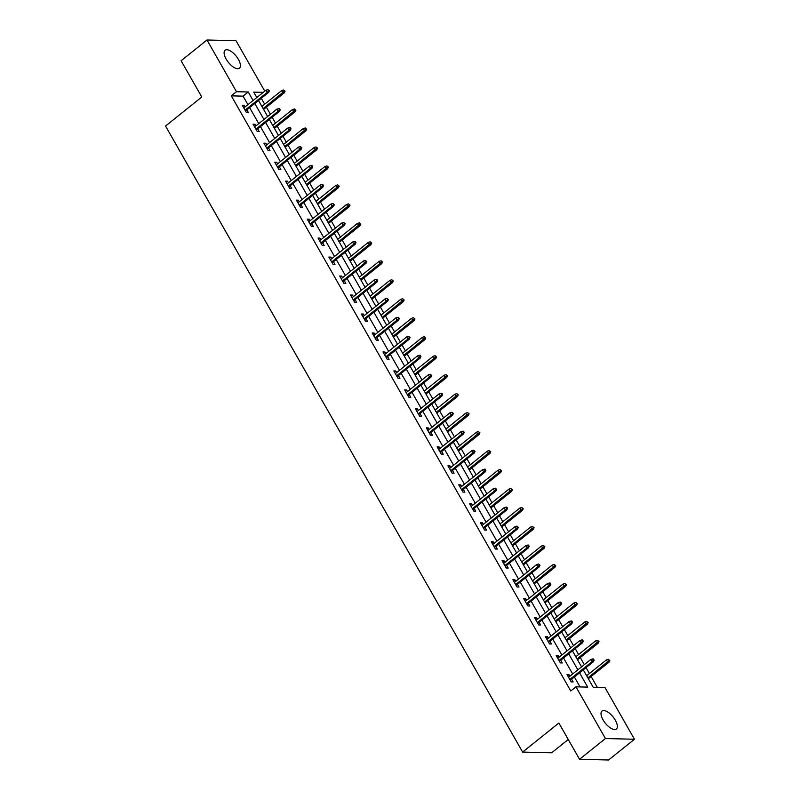 <?xml version="1.0" encoding="UTF-8"?>
<svg xmlns="http://www.w3.org/2000/svg" width="800" height="800" viewBox="0 0 800 800"><rect width="100%" height="100%" fill="white"/><g stroke="black" fill="none" stroke-linecap="round" stroke-linejoin="round"><path stroke-width="1.2" d="M603.07 719.89A11.49 4.98 -128.7 0 1 602 711.07A11.49 4.98 -128.7 0 1 615.31 720.19A11.49 4.98 -128.7 0 1 616.37 729A11.49 4.98 -128.7 0 1 603.07 719.89M226.14 59.06A11.49 4.98 -128.7 0 1 225.08 50.25A11.49 4.98 -128.7 0 1 238.38 59.37A11.49 4.98 -128.7 0 1 239.45 68.18A11.49 4.98 -128.7 0 1 226.14 59.06M568.25 739.49L551.65 752.8L522.62 752.08L165.54 126.05L201.78 97L181.1 60.75L206.99 40L236.02 40.72L264.78 91.14M597.31 687.36L591.13 676.52M589.42 673.53L586.05 667.62M584.35 664.63L580.3 657.54M578.6 654.55L575.23 648.64M573.52 645.65L569.48 638.56M567.77 635.57L564.4 629.66M562.7 626.67L558.66 619.58M556.95 616.59L553.58 610.69M551.87 607.69L547.83 600.6M546.12 597.61L542.76 591.71M541.05 588.72L537.01 581.63M535.3 578.64L531.93 572.73M530.22 569.74L526.18 562.65M524.47 559.66L521.11 553.75M519.4 550.76L515.36 543.67M513.65 540.68L510.28 534.77M508.58 531.78L504.53 524.69M502.83 521.7L499.46 515.8M497.75 512.81L493.71 505.72M492 502.72L488.63 496.82M486.93 493.83L482.88 486.74M481.18 483.75L477.81 477.84M476.1 474.85L472.06 467.76M470.35 464.77L466.98 458.86M465.28 455.87L461.23 448.78M459.53 445.79L456.16 439.88M454.45 436.89L450.41 429.8M448.7 426.81L445.33 420.91M443.63 417.92L439.58 410.83M437.88 407.83L434.51 401.93M432.8 398.94L428.76 391.85M427.05 388.86L423.68 382.95M421.98 379.96L417.93 372.87M416.23 369.88L412.86 363.97M411.15 360.98L407.11 353.89M405.4 350.9L402.03 344.99M400.33 342L396.28 334.91M394.58 331.92L391.21 326.02M389.5 323.03L385.46 315.94M383.75 312.95L380.38 307.04M378.68 304.05L374.63 296.96M372.93 293.97L369.56 288.06M367.85 285.07L363.81 277.98M362.1 274.99L358.73 269.08M357.03 266.09L352.98 259M351.28 256.01L347.91 250.1M346.2 247.11L342.16 240.02M340.45 237.03L337.08 231.13M335.38 228.14L331.33 221.05M329.63 218.06L326.26 212.15M324.55 209.16L320.51 202.07M318.8 199.08L315.43 193.17M313.73 190.18L309.68 183.09M307.98 180.1L304.61 174.19M302.9 171.2L298.86 164.11M297.15 161.12L293.78 155.21M292.08 152.22L288.03 145.13M286.33 142.14L282.96 136.24M281.25 133.25L277.21 126.16M275.5 123.17L272.13 117.26M270.43 114.27L266.38 107.18M264.68 104.19L261.31 98.28M583.27 669.85L593.2 687.26L604.97 687.55L634.46 739.25L605.43 738.53L575.94 686.83L587.71 687.12L579.55 672.83M605.43 738.53L579.54 759.28L608.57 760L634.46 739.25M258.08 96.51L256.22 96.47M247.93 104.65L243.07 96.14L231.3 95.85L570.76 690.98L575.94 686.83M580.05 686.93L574.38 676.98M572.67 673.99L563.55 658M561.85 655.01L552.73 639.02M551.02 636.03L541.9 620.05M540.2 617.06L531.08 601.07M529.37 598.08L520.25 582.09M518.55 579.1L509.43 563.11M507.72 560.12L498.6 544.13M496.9 541.14L487.78 525.16M486.07 522.17L476.95 506.18M475.25 503.19L466.13 487.2M464.42 484.21L455.3 468.22M453.6 465.23L444.48 449.24M442.77 446.25L433.65 430.27M431.95 427.28L422.83 411.29M421.12 408.3L412 392.31M410.3 389.32L401.18 373.33M399.47 370.34L390.35 354.36M388.65 351.36L379.53 335.38M377.82 332.39L368.7 316.4M367 313.41L357.88 297.42M356.17 294.43L347.05 278.44M345.35 275.45L336.23 259.47M334.52 256.47L325.41 240.49M323.7 237.5L314.58 221.51M312.87 218.52L303.76 202.53M302.05 199.54L292.93 183.55M291.22 180.56L282.11 164.58M280.4 161.59L271.28 145.6M269.58 142.61L260.46 126.62M258.75 123.63L249.63 107.64M245.14 106.89L244.23 105.29L242.27 105.24L246.43 112.54L248.39 112.59L246.84 109.88M255.96 125.86L255.05 124.27L253.09 124.22L257.25 131.52L259.22 131.56L257.67 128.85M266.79 144.84L265.88 143.24L263.92 143.19L268.08 150.49L270.04 150.54L268.49 147.83M277.61 163.82L276.7 162.22L274.74 162.17L278.9 169.47L280.87 169.52L279.32 166.81M288.44 182.8L287.53 181.2L285.56 181.15L289.73 188.45L291.69 188.5L290.14 185.79M299.26 201.78L298.35 200.18L296.39 200.13L300.55 207.43L302.51 207.48L300.97 204.77M310.09 220.75L309.18 219.15L307.21 219.11L311.38 226.41L313.34 226.45L311.79 223.74M320.91 239.73L320 238.13L318.04 238.08L322.2 245.38L324.16 245.43L322.62 242.72M331.74 258.71L330.83 257.11L328.86 257.06L333.03 264.36L334.99 264.41L333.44 261.7M342.56 277.69L341.65 276.09L339.69 276.04L343.85 283.34L345.81 283.39L344.27 280.68M353.39 296.66L352.48 295.07L350.51 295.02L354.68 302.32L356.64 302.37L355.09 299.66M364.21 315.64L363.3 314.04L361.34 314L365.5 321.3L367.46 321.34L365.92 318.63M375.04 334.62L374.13 333.02L372.16 332.97L376.33 340.27L378.29 340.32L376.74 337.61M385.86 353.6L384.95 352L382.99 351.95L387.15 359.25L389.11 359.3L387.57 356.59M396.69 372.58L395.77 370.98L393.81 370.93L397.98 378.23L399.94 378.28L398.39 375.57M407.51 391.55L406.6 389.96L404.64 389.91L408.8 397.21L410.76 397.26L409.22 394.54M418.34 410.53L417.42 408.93L415.46 408.89L419.63 416.18L421.59 416.23L420.04 413.52M429.16 429.51L428.25 427.91L426.29 427.86L430.45 435.16L432.41 435.21L430.87 432.5M439.99 448.49L439.07 446.89L437.11 446.84L441.28 454.14L443.24 454.19L441.69 451.48M450.81 467.47L449.9 465.87L447.94 465.82L452.1 473.12L454.06 473.17L452.52 470.46M461.64 486.44L460.72 484.85L458.76 484.8L462.93 492.1L464.89 492.15L463.34 489.43M472.46 505.42L471.55 503.82L469.59 503.78L473.75 511.07L475.71 511.12L474.17 508.41M483.28 524.4L482.37 522.8L480.41 522.75L484.58 530.05L486.54 530.1L484.99 527.39M494.11 543.38L493.2 541.78L491.24 541.73L495.4 549.03L497.36 549.08L495.82 546.37M504.93 562.36L504.02 560.76L502.06 560.71L506.22 568.01L508.19 568.06L506.64 565.35M515.76 581.33L514.85 579.74L512.89 579.69L517.05 586.99L519.01 587.03L517.47 584.32M526.58 600.31L525.67 598.71L523.71 598.67L527.87 605.96L529.84 606.01L528.29 603.3M537.41 619.29L536.5 617.69L534.54 617.64L538.7 624.94L540.66 624.99L539.11 622.28M548.23 638.27L547.32 636.67L545.36 636.62L549.52 643.92L551.49 643.97L549.94 641.26M559.06 657.25L558.15 655.65L556.19 655.6L560.35 662.9L562.31 662.95L560.76 660.24M569.88 676.22L568.97 674.63L567.01 674.58L571.17 681.88L573.14 681.92L571.59 679.21M579.54 759.28L558.86 723.03L522.62 752.08M231.3 95.85L236.48 91.7L206.99 40M253.1 100.5L248.25 91.99L236.48 91.7M577.85 669.84L568.73 653.85M567.02 650.86L557.9 634.87M556.2 631.88L547.08 615.9M545.37 612.91L536.25 596.92M534.55 593.93L525.43 577.94M523.72 574.95L514.6 558.96M512.9 555.97L503.78 539.98M502.07 536.99L492.95 521.01M491.25 518.02L482.13 502.03M480.42 499.04L471.31 483.05M469.6 480.06L460.48 464.07M458.77 461.08L449.66 445.1M447.95 442.1L438.83 426.12M437.12 423.13L428.01 407.14M426.3 404.15L417.18 388.16M415.48 385.17L406.36 369.18M404.65 366.19L395.53 350.21M393.83 347.21L384.71 331.23M383 328.24L373.88 312.25M372.18 309.26L363.06 293.27M361.35 290.28L352.23 274.29M350.53 271.3L341.41 255.32M339.7 252.33L330.58 236.34M328.88 233.35L319.76 217.36M318.05 214.37L308.93 198.38M307.23 195.39L298.11 179.4M296.4 176.41L287.28 160.43M285.58 157.44L276.46 141.45M274.75 138.46L265.63 122.47M263.93 119.48L254.81 103.49M263.26 92.36L253.74 92.13L256.82 97.52M258.52 100.51L267.64 116.5M269.35 119.49L278.47 135.48M280.17 138.47L289.29 154.46M291 157.45L300.12 173.43M301.82 176.43L310.94 192.41M312.65 195.4L321.77 211.39M323.47 214.38L332.59 230.37M334.3 233.36L343.42 249.35M345.12 252.34L354.24 268.32M355.95 271.32L365.07 287.3M366.77 290.29L375.89 306.28M377.6 309.27L386.72 325.26M388.42 328.25L397.54 344.24M399.25 347.23L408.37 363.21M410.07 366.2L419.19 382.19M420.9 385.18L430.02 401.17M431.72 404.16L440.84 420.15M442.55 423.14L451.67 439.13M453.37 442.12L462.49 458.1M464.2 461.09L473.32 477.08M475.02 480.07L484.14 496.06M485.85 499.05L494.96 515.04M496.67 518.03L505.79 534.02M507.5 537.01L516.61 552.99M518.32 555.98L527.44 571.97M529.15 574.96L538.26 590.95M539.97 593.94L549.09 609.93M550.79 612.92L559.91 628.91M561.62 631.9L570.74 647.88M572.44 650.87L581.56 666.86M243.07 96.14L248.25 91.99M242.9 106.35L244.23 105.29M253.72 125.33L255.05 124.27M264.55 144.31L265.88 143.24M275.37 163.28L276.7 162.22M286.2 182.26L287.53 181.2M297.02 201.24L298.35 200.18M307.85 220.22L309.18 219.15M318.67 239.2L320 238.13M329.5 258.17L330.83 257.11M340.32 277.15L341.65 276.09M351.15 296.13L352.48 295.07M361.97 315.11L363.3 314.04M372.8 334.09L374.13 333.02M383.62 353.06L384.95 352M394.45 372.04L395.77 370.98M405.27 391.02L406.6 389.96M416.1 410L417.42 408.93M426.92 428.98L428.25 427.91M437.75 447.95L439.07 446.89M448.57 466.93L449.9 465.87M459.4 485.91L460.72 484.85M470.22 504.89L471.55 503.82M481.05 523.87L482.37 522.8M491.87 542.84L493.2 541.78M502.7 561.82L504.02 560.76M513.52 580.8L514.85 579.74M524.35 599.78L525.67 598.71M535.17 618.76L536.5 617.69M546 637.73L547.32 636.67M556.82 656.71L558.15 655.65M567.64 675.69L568.97 674.63M245.52 110.94L268.63 92.41L267.22 92.38L245.06 110.14M268.6 90.82L269.38 90.84L267.91 89.6L268.6 90.82L267.22 92.38L265.97 90.19L243.81 107.95M268.63 92.41L269.38 90.84M267.91 89.6L265.97 90.19M285.08 91.23L283.6 89.99L285.08 91.23L284.32 92.8L282.91 92.77L281.66 90.58L261.89 106.42M284.29 91.21L263.14 108.61M284.32 92.8L263.6 109.41M281.66 90.58L283.6 89.99M256.34 129.92L279.46 111.39L278.04 111.36L255.89 129.12M279.43 109.8L280.21 109.82L279.52 108.6L278.73 108.58L279.43 109.8L278.04 111.36L276.79 109.17L254.64 126.93M279.46 111.39L280.21 109.82M278.73 108.58L276.79 109.17M267.17 148.9L290.28 130.37L288.87 130.33L266.71 148.09M290.25 128.78L291.03 128.8L290.34 127.58L289.56 127.56L290.25 128.78L288.87 130.33L287.62 128.14L265.46 145.9M290.28 130.37L291.03 128.8M289.56 127.56L287.62 128.14M295.9 110.21L294.42 108.97L295.9 110.21L295.15 111.78L293.73 111.74L292.49 109.55L272.72 125.4M295.12 110.19L273.97 127.59M295.15 111.78L274.42 128.39M292.49 109.55L294.42 108.97M306.73 129.18L305.25 127.95L306.73 129.18L305.97 130.76L304.56 130.72L303.31 128.53L283.54 144.38M305.94 129.16L284.79 146.57M305.97 130.76L285.25 147.37M303.31 128.53L305.25 127.95M277.99 167.87L301.1 149.35L299.69 149.31L277.54 167.07M301.07 147.75L301.86 147.77L300.38 146.54L301.07 147.75L299.69 149.31L298.44 147.12L276.29 164.88M301.1 149.35L301.86 147.77M300.38 146.54L298.44 147.12M288.82 186.85L311.93 168.32L310.52 168.29L288.36 186.05M311.9 166.73L312.68 166.75L311.99 165.54L311.21 165.52L311.9 166.73L310.52 168.29L309.27 166.1L287.11 183.86M311.93 168.32L312.68 166.75M311.21 165.52L309.27 166.1M299.64 205.83L322.75 187.3L321.34 187.27L299.18 205.03M322.72 185.71L323.51 185.73L322.82 184.51L322.03 184.49L322.72 185.71L321.34 187.27L320.09 185.08L297.94 202.84M322.75 187.3L323.51 185.73M322.03 184.49L320.09 185.08M317.55 148.16L316.07 146.93L317.55 148.16L316.8 149.73L315.38 149.7L314.14 147.51L294.37 163.35M316.77 148.14L295.62 165.54M316.8 149.73L296.07 166.34M314.14 147.51L316.07 146.93M328.38 167.14L326.9 165.9L328.38 167.14L327.62 168.71L326.21 168.68L324.96 166.49L305.19 182.33M327.59 167.12L306.44 184.52M327.62 168.71L306.9 185.32M324.96 166.49L326.9 165.9M339.2 186.12L337.72 184.88L339.2 186.12L338.45 187.69L337.03 187.66L335.78 185.47L316.02 201.31M338.42 186.1L317.27 203.5M338.45 187.69L317.72 204.3M335.78 185.47L337.72 184.88M350.03 205.09L348.55 203.86L350.03 205.09L349.27 206.67L347.86 206.63L346.61 204.44L326.84 220.29M349.24 205.08L328.09 222.48M349.27 206.67L328.55 223.28M346.61 204.44L348.55 203.86M360.85 224.07L359.37 222.84L360.85 224.07L360.1 225.65L358.68 225.61L357.43 223.42L337.67 239.27M360.07 224.05L338.92 241.46M360.1 225.65L339.37 242.26M357.43 223.42L359.37 222.84M371.68 243.05L370.2 241.81L371.68 243.05L370.92 244.62L369.51 244.59L368.26 242.4L348.49 258.24M370.89 243.03L349.74 260.43M370.92 244.62L350.2 261.23M368.26 242.4L370.2 241.81M382.5 262.03L381.02 260.79L382.5 262.03L381.75 263.6L380.33 263.57L379.08 261.38L359.32 277.22M381.72 262.01L360.57 279.41M381.75 263.6L361.02 280.21M379.08 261.38L381.02 260.79M393.32 281.01L391.85 279.77L393.32 281.01L392.57 282.58L391.16 282.55L389.91 280.36L370.14 296.2M392.54 280.99L371.39 298.39M392.57 282.58L371.85 299.19M389.91 280.36L391.85 279.77M404.15 299.98L402.67 298.75L404.15 299.98L403.4 301.56L401.98 301.52L400.73 299.33L380.97 315.18M403.37 299.97L382.22 317.37M403.4 301.56L382.67 318.17M400.73 299.33L402.67 298.75M414.97 318.96L413.5 317.73L414.97 318.96L414.22 320.54L412.81 320.5L411.56 318.31L391.79 334.16M414.19 318.94L393.04 336.35M414.22 320.54L393.5 337.15M411.56 318.31L413.5 317.73M425.8 337.94L424.32 336.7L425.8 337.94L425.04 339.51L423.63 339.48L422.38 337.29L402.62 353.13M425.01 337.92L403.87 355.32M425.04 339.51L404.32 356.12M422.38 337.29L424.32 336.7M436.62 356.92L435.15 355.68L436.62 356.92L435.87 358.49L434.46 358.46L433.21 356.27L413.44 372.11M435.84 356.9L414.69 374.3M435.87 358.49L415.15 375.1M433.21 356.27L435.15 355.68M447.45 375.9L445.97 374.66L447.45 375.9L446.69 377.47L445.28 377.43L444.03 375.25L424.27 391.09M446.66 375.88L425.52 393.28M446.69 377.47L425.97 394.08M444.03 375.25L445.97 374.66M458.27 394.87L456.8 393.64L458.27 394.87L457.52 396.45L456.11 396.41L454.86 394.22L435.09 410.07M457.49 394.85L436.34 412.26M457.52 396.45L436.8 413.06M454.86 394.22L456.8 393.64M469.1 413.85L467.62 412.62L469.1 413.85L468.34 415.43L466.93 415.39L465.68 413.2L445.92 429.05M468.31 413.83L447.16 431.24M468.34 415.43L447.62 432.04M465.68 413.2L467.62 412.62M479.92 432.83L478.45 431.59L479.92 432.83L479.17 434.4L477.76 434.37L476.51 432.18L456.74 448.02M479.14 432.81L457.99 450.21M479.17 434.4L458.45 451.01M476.51 432.18L478.45 431.59M490.75 451.81L489.27 450.57L490.75 451.81L489.99 453.38L488.58 453.35L487.33 451.16L467.57 467M489.96 451.79L468.81 469.19M489.99 453.38L469.27 469.99M487.33 451.16L489.27 450.57M501.57 470.79L500.09 469.55L501.57 470.79L500.82 472.36L499.41 472.32L498.16 470.13L478.39 485.98M500.79 470.77L479.64 488.17M500.82 472.36L480.1 488.97M498.16 470.13L500.09 469.55M512.4 489.76L510.92 488.53L512.4 489.76L511.64 491.34L510.23 491.3L508.98 489.11L489.21 504.96M511.61 489.74L490.46 507.15M511.64 491.34L490.92 507.95M508.98 489.11L510.92 488.53M310.47 224.81L333.58 206.28L332.17 206.25L310.01 224.01M333.55 204.69L334.33 204.71L332.86 203.47L333.55 204.69L332.17 206.25L330.92 204.06L308.76 221.82M333.58 206.28L334.33 204.71M332.86 203.47L330.92 204.06M321.29 243.79L344.4 225.26L342.99 225.22L320.83 242.98M344.37 223.67L345.16 223.69L343.68 222.45L344.37 223.67L342.99 225.22L341.74 223.03L319.59 240.79M344.4 225.26L345.16 223.69M343.68 222.45L341.74 223.03M332.12 262.76L355.23 244.24L353.82 244.2L331.66 261.96M355.2 242.64L355.98 242.66L355.29 241.45L354.51 241.43L355.2 242.64L353.82 244.2L352.57 242.01L330.41 259.77M355.23 244.24L355.98 242.66M354.51 241.43L352.57 242.01M342.94 281.74L366.05 263.21L364.64 263.18L342.48 280.94M366.02 261.62L366.81 261.64L365.33 260.41L366.02 261.62L364.64 263.18L363.39 260.99L341.24 278.75M366.05 263.21L366.81 261.64M365.33 260.41L363.39 260.99M353.77 300.72L376.88 282.19L375.47 282.16L353.31 299.92M376.85 280.6L377.63 280.62L376.94 279.4L376.15 279.38L376.85 280.6L375.47 282.16L374.22 279.97L352.06 297.73M376.88 282.19L377.63 280.62M376.15 279.38L374.22 279.97M364.59 319.7L387.7 301.17L386.29 301.14L364.13 318.9M387.67 299.58L388.46 299.6L386.98 298.36L387.67 299.58L386.29 301.14L385.04 298.95L362.88 316.71M387.7 301.17L388.46 299.6M386.98 298.36L385.04 298.95M375.42 338.67L398.53 320.15L397.12 320.11L374.96 337.87M398.5 318.56L399.28 318.58L398.59 317.36L397.8 317.34L398.5 318.56L397.12 320.11L395.87 317.92L373.71 335.68M398.53 320.15L399.28 318.58M397.8 317.34L395.87 317.92M386.24 357.65L409.35 339.13L407.94 339.09L385.78 356.85M409.32 337.53L410.11 337.55L408.63 336.32L409.32 337.53L407.94 339.09L406.69 336.9L384.53 354.66M409.35 339.13L410.11 337.55M408.63 336.32L406.69 336.9M397.07 376.63L420.18 358.1L418.77 358.07L396.61 375.83M420.15 356.51L420.93 356.53L420.24 355.31L419.45 355.3L420.15 356.51L418.77 358.07L417.52 355.88L395.36 373.64M420.18 358.1L420.93 356.53M419.45 355.3L417.52 355.88M407.89 395.61L431 377.08L429.59 377.05L407.43 394.81M430.97 375.49L431.76 375.51L430.28 374.27L430.97 375.49L429.59 377.05L428.34 374.86L406.18 392.62M431 377.08L431.76 375.51M430.28 374.27L428.34 374.86M418.71 414.59L441.83 396.06L440.42 396.03L418.26 413.79M441.8 394.47L442.58 394.49L441.89 393.27L441.1 393.25L441.8 394.47L440.42 396.03L439.17 393.84L417.01 411.6M441.83 396.06L442.58 394.49M441.1 393.25L439.17 393.84M429.54 433.56L452.65 415.04L451.24 415L429.08 432.76M452.62 413.45L453.41 413.46L451.93 412.23L452.62 413.45L451.24 415L449.99 412.81L427.83 430.57M452.65 415.04L453.41 413.46M451.93 412.23L449.99 412.81M440.36 452.54L463.48 434.02L462.06 433.98L439.91 451.74M463.45 432.42L464.23 432.44L463.54 431.23L462.75 431.21L463.45 432.42L462.06 433.98L460.82 431.79L438.66 449.55M463.48 434.02L464.23 432.44M462.75 431.21L460.82 431.79M451.19 471.52L474.3 452.99L472.89 452.96L450.73 470.72M474.27 451.4L475.06 451.42L473.58 450.18L474.27 451.4L472.89 452.96L471.64 450.77L449.48 468.53M474.3 452.99L475.06 451.42M473.58 450.18L471.64 450.77M462.01 490.5L485.13 471.97L483.71 471.94L461.56 489.7M485.1 470.38L485.88 470.4L485.19 469.18L484.4 469.16L485.1 470.38L483.71 471.94L482.47 469.75L460.31 487.51M485.13 471.97L485.88 470.4M484.4 469.16L482.47 469.75M472.84 509.48L495.95 490.95L494.54 490.92L472.38 508.68M495.92 489.36L496.71 489.38L495.23 488.14L495.92 489.36L494.54 490.92L493.29 488.73L471.13 506.49M495.95 490.95L496.71 489.38M495.23 488.14L493.29 488.73M483.66 528.45L506.78 509.93L505.36 509.89L483.21 527.65M506.75 508.34L507.53 508.35L506.84 507.14L506.05 507.12L506.75 508.34L505.36 509.89L504.12 507.7L481.96 525.46M506.78 509.93L507.53 508.35M506.05 507.12L504.12 507.7M494.49 547.43L517.6 528.91L516.19 528.87L494.03 546.63M517.57 527.31L518.36 527.33L516.88 526.1L517.57 527.31L516.19 528.87L514.94 526.68L492.78 544.44M517.6 528.91L518.36 527.33M516.88 526.1L514.94 526.68M523.22 508.74L521.74 507.51L523.22 508.74L522.47 510.32L521.06 510.28L519.81 508.09L500.04 523.94M522.44 508.72L501.29 526.13M522.47 510.32L501.75 526.93M519.81 508.09L521.74 507.51M534.05 527.72L532.57 526.48L534.05 527.72L533.29 529.29L531.88 529.26L530.63 527.07L510.86 542.91M533.26 527.7L512.11 545.1M533.29 529.29L512.57 545.9M530.63 527.07L532.57 526.48M505.31 566.41L528.43 547.88L527.01 547.85L504.86 565.61M528.4 546.29L529.18 546.31L528.49 545.09L527.7 545.07L528.4 546.29L527.01 547.85L525.76 545.66L503.61 563.42M528.43 547.88L529.18 546.31M527.7 545.07L525.76 545.66M544.87 546.7L543.39 545.46L544.87 546.7L544.12 548.27L542.71 548.24L541.46 546.05L521.69 561.89M544.09 546.68L522.94 564.08M544.12 548.27L523.4 564.88M541.46 546.05L543.39 545.46M516.14 585.39L539.25 566.86L537.84 566.83L515.68 584.59M539.22 565.27L540.01 565.29L538.53 564.05L539.22 565.27L537.84 566.83L536.59 564.64L514.43 582.4M539.25 566.86L540.01 565.29M538.53 564.05L536.59 564.64M555.7 565.68L554.22 564.44L555.7 565.68L554.94 567.25L553.53 567.21L552.28 565.02L532.51 580.87M554.91 565.66L533.76 583.06M554.94 567.25L534.22 583.86M552.28 565.02L554.22 564.44M526.96 604.37L550.08 585.84L548.66 585.8L526.51 603.57M550.05 584.25L550.83 584.27L550.14 583.05L549.35 583.03L550.05 584.25L548.66 585.8L547.41 583.61L525.26 601.38M550.08 585.84L550.83 584.27M549.35 583.03L547.41 583.61M566.52 584.65L565.04 583.42L566.52 584.65L565.77 586.23L564.36 586.19L563.11 584L543.34 599.85M565.74 584.63L544.59 602.04M565.77 586.23L545.04 602.84M563.11 584L565.04 583.42M537.79 623.34L560.9 604.82L559.49 604.78L537.33 622.54M560.87 603.22L561.66 603.24L560.18 602.01L560.87 603.22L559.49 604.78L558.24 602.59L536.08 620.35M560.9 604.82L561.66 603.24M560.18 602.01L558.24 602.59M577.35 603.63L575.87 602.4L577.35 603.63L576.59 605.2L575.18 605.17L573.93 602.98L554.16 618.83M576.56 603.61L555.41 621.01M576.59 605.2L555.87 621.82M573.93 602.98L575.87 602.4M548.61 642.32L571.73 623.8L570.31 623.76L548.16 641.52M571.7 622.2L572.48 622.22L571.79 621.01L571 620.99L571.7 622.2L570.31 623.76L569.06 621.57L546.91 639.33M571.73 623.8L572.48 622.22M571 620.99L569.06 621.57M588.17 622.61L586.69 621.37L588.17 622.61L587.42 624.18L586 624.15L584.76 621.96L564.99 637.8M587.39 622.59L566.24 639.99M587.42 624.18L566.69 640.79M584.76 621.96L586.69 621.37M559.44 661.3L582.55 642.77L581.14 642.74L558.98 660.5M582.52 641.18L583.3 641.2L582.61 639.98L581.83 639.96L582.52 641.18L581.14 642.74L579.89 640.55L557.73 658.31M582.55 642.77L583.3 641.2M581.83 639.96L579.89 640.55M599 641.59L597.52 640.35L599 641.59L598.24 643.16L596.83 643.13L595.58 640.94L575.81 656.78M598.21 641.57L577.06 658.97M598.24 643.16L577.52 659.77M595.58 640.94L597.52 640.35M570.26 680.28L593.38 661.75L591.96 661.72L569.81 679.48M593.35 660.16L594.13 660.18L593.44 658.96L592.65 658.94L593.35 660.16L591.96 661.72L590.71 659.53L568.56 677.29M593.38 661.75L594.13 660.18M592.65 658.94L590.71 659.53M609.82 660.57L608.34 659.33L609.82 660.57L609.07 662.14L607.65 662.1L606.41 659.91L586.64 675.76M609.04 660.55L587.89 677.95M609.07 662.14L588.34 678.75M606.41 659.91L608.34 659.33"/></g></svg>
